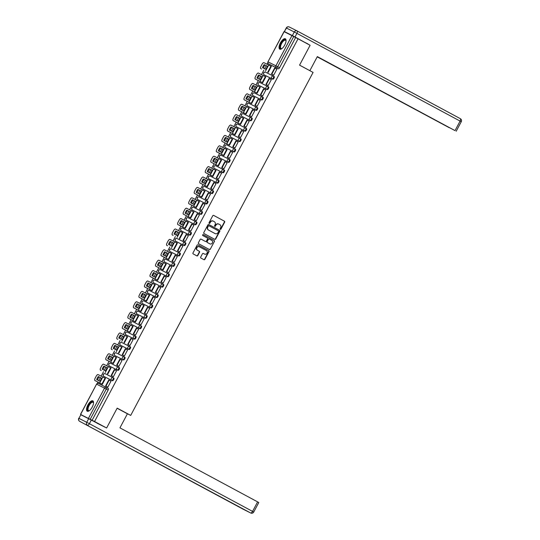 <?xml version="1.0" encoding="UTF-8"?>
<svg xmlns="http://www.w3.org/2000/svg" width="540" height="540" viewBox="0 0 540 540"><rect width="100%" height="100%" fill="white"/><g stroke="black" fill="none" stroke-linecap="round" stroke-linejoin="round"><path stroke-width="0.81" d="M220.306 229.345A0.52 0.472 116.7 0 0 220.968 229.109L224.66 222.156A0.743 0.675 116.7 0 0 224.411 221.184L213.698 215.419A0.743 0.675 116.7 0 0 212.753 215.757L209.054 222.71A0.52 0.472 116.7 0 0 209.243 223.398A0.52 0.472 116.7 0 0 209.891 223.155L210.371 222.257A2.369 2.16 116.7 0 1 213.388 221.184L214.279 221.663A2.369 2.16 116.7 0 1 215.075 224.782L214.596 225.686A0.52 0.472 116.7 0 0 215.426 226.132L215.906 225.234A2.369 2.16 116.7 0 1 218.923 224.161L219.821 224.64A2.369 2.16 116.7 0 1 220.61 227.759L220.131 228.663A0.52 0.472 116.7 0 0 220.306 229.345M220.192 229.25A0.52 0.472 116.7 0 0 220.691 228.967L224.384 222.014A0.743 0.675 116.7 0 0 224.134 221.042L213.604 215.379M209.115 223.297A0.52 0.472 116.7 0 0 209.615 223.013L210.371 222.257M214.65 226.274A0.52 0.472 116.7 0 0 215.15 225.99L215.906 225.234M284.708 45.07A5.886 2.41 -61.7 0 0 285.336 38.792A5.886 2.41 -61.7 0 0 280.395 42.896A5.886 2.41 -61.7 0 0 279.76 49.167A5.886 2.41 -61.7 0 0 284.708 45.07M92.198 407.12A5.886 2.41 -61.7 0 0 92.826 400.849A5.886 2.41 -61.7 0 0 87.885 404.953A5.886 2.41 -61.7 0 0 87.251 411.224A5.886 2.41 -61.7 0 0 92.198 407.12M200.684 257.094A0.743 0.675 116.7 0 0 200.934 258.066L203.945 259.686A0.743 0.675 116.7 0 0 204.883 259.349L208.987 251.633A0.743 0.675 116.7 0 0 208.744 250.655L198.025 244.897A0.743 0.675 116.7 0 0 197.08 245.228L192.976 252.95A0.743 0.675 116.7 0 0 193.226 253.922L196.857 255.879A0.743 0.675 116.7 0 0 197.802 255.542L199.557 252.241A0.743 0.675 116.7 0 0 199.307 251.262L197.505 250.297A1.985 1.809 116.7 0 1 199.328 246.773A1.985 1.809 116.7 0 1 199.368 246.794L206.422 250.587A1.985 1.809 116.7 0 1 204.599 254.111A1.985 1.809 116.7 0 1 204.566 254.09L203.384 253.456A0.743 0.675 116.7 0 0 202.446 253.793L200.684 257.094M298.046 38.792L310.115 45.279L299.558 65.144L313.085 72.414L130.707 415.409L117.18 408.132L106.623 427.997L94.554 421.511L298.046 38.792L293.719 36.551L277.668 66.744A1.512 0.621 118.3 0 1 276.406 67.797L268.582 63.862A1.512 0.621 118.3 0 1 268.576 63.855A1.512 0.621 118.3 0 1 268.569 63.848L270.459 64.868L268.576 63.855A1.512 1.377 116.7 0 1 268.076 61.877L275.9 65.812L291.951 35.62L293.719 36.551M214.758 239.335A0.743 0.675 116.7 0 0 215.703 239.004L219.807 231.282A0.743 0.675 116.7 0 0 219.557 230.31L208.845 224.546A0.743 0.675 116.7 0 0 207.9 224.883L203.796 232.605A0.743 0.675 116.7 0 0 204.046 233.577L214.758 239.335M214.4 241.454L210.296 249.176A0.743 0.675 116.7 0 1 209.365 249.521A0.743 0.675 116.7 0 0 209.365 249.521L198.632 243.749A0.743 0.675 116.7 0 1 198.389 242.777L200.144 239.47A0.743 0.675 116.7 0 1 201.089 239.139L205.429 241.475A0.743 0.675 116.7 0 0 206.375 241.137L207.542 238.95A0.743 0.675 116.7 0 0 207.293 237.971L202.77 235.541A0.52 0.472 116.7 0 1 203.243 234.623A0.52 0.472 116.7 0 0 203.243 234.623L214.15 240.482A0.743 0.675 116.7 0 1 214.4 241.454L210.296 249.176M85.388 417.056L80.764 414.484M267.793 62.735L267.01 64.213M266.24 65.664L264.62 68.708M263.844 70.166L261.482 74.608M260.712 76.059L259.092 79.103M258.316 80.561L255.953 85.003M255.184 86.461L253.564 89.505M252.788 90.956L250.425 95.405M249.656 96.856L248.036 99.9M247.259 101.358L244.897 105.8M244.121 107.258L242.507 110.302M241.731 111.753L239.369 116.201M238.592 117.653L236.979 120.697M236.203 122.155L233.84 126.596M233.064 128.048L231.451 131.099M230.675 132.55L228.312 136.991M227.536 138.449L225.916 141.494M225.146 142.945L222.784 147.393M222.007 148.844L220.388 151.889M219.618 153.347L217.256 157.788M216.479 159.246L214.859 162.29M214.09 163.742L211.727 168.19M210.951 169.641L209.331 172.685M208.562 174.143L206.199 178.585M205.423 180.043L203.803 183.087M203.033 184.538L200.671 188.98M199.894 190.438L198.275 193.482M197.505 194.933L195.143 199.382M194.366 200.833L192.746 203.877M191.977 205.335L189.614 209.776M188.838 211.235L187.218 214.279M186.449 215.73L184.079 220.178M183.31 221.63L181.69 224.674M180.92 226.132L178.551 230.573M177.782 232.031L176.162 235.076M175.385 236.527L173.023 240.975M172.253 242.426L170.633 245.471M169.857 246.929L167.494 251.37M166.725 252.821L165.105 255.866M164.329 257.324L161.966 261.765M161.197 263.223L159.577 266.267M158.8 267.719L156.438 272.167M155.669 273.618L154.049 276.662M153.272 278.12L150.91 282.562M150.14 284.02L148.52 287.064M147.744 288.515L145.382 292.964M144.612 294.415L142.992 297.459M142.216 298.917L139.853 303.359M139.084 304.81L137.464 307.861M136.688 309.312L134.325 313.754M133.549 315.212L131.936 318.256M131.159 319.707L128.797 324.155M128.02 325.607L126.407 328.651M125.631 330.109L123.269 334.55M122.492 336.008L120.879 339.053M120.103 340.504L117.74 344.952M116.964 346.403L115.344 349.448M114.575 350.906L112.212 355.347M111.436 356.798L109.816 359.849M109.046 361.3L106.684 365.742M105.908 367.2L104.288 370.244M103.518 371.695L101.156 376.144M100.379 377.595L98.759 380.639M97.99 382.097L97.241 383.501M94.554 421.511L80.73 414.551M106.623 427.997L96.903 423.104M295.603 37.557L279.545 67.757A1.512 0.621 118.3 0 1 278.282 68.809L270.459 64.868A1.512 0.621 -61.7 0 1 270.452 64.861M284.135 31.678L267.955 61.817L284.013 31.624L291.951 35.62M267.773 72.178L268.164 72.414L271.357 66.42L270.938 66.211L271.35 66.427M273.301 74.959L273.692 75.202L276.885 69.201L276.466 68.992L276.878 69.215M271.357 79.603L270.938 79.394L271.35 79.609L268.164 85.597L265.943 84.375L269.096 78.442L271.337 79.63M265.829 76.815L265.41 76.606L265.822 76.829L262.636 82.816L262.238 82.573M267.773 85.354L268.164 85.597M265.829 89.998L265.41 89.789L265.822 90.011L262.636 95.999L260.415 94.77L263.567 88.837L265.808 90.032M256.709 92.968L257.108 93.211L260.3 87.217L259.882 87.008L260.293 87.224M262.244 95.756L262.636 95.999M256.709 106.15L257.108 106.394L260.3 100.393L259.882 100.183L260.293 100.406M251.181 103.37L251.579 103.613L254.772 97.612L254.354 97.403L254.765 97.625M254.772 110.794L254.354 110.585L254.765 110.801L251.579 116.789L251.181 116.546M245.653 113.764L246.051 114.008L249.244 108.007L248.825 107.804L249.237 108.02M249.244 121.19L248.825 120.98L249.237 121.203L246.051 127.19L245.653 126.947M237.917 122.985L241.07 117.052L236.311 114.662A2.268 0.925 -61.7 0 0 234.421 116.242L233.395 118.179A2.268 0.925 -61.7 0 0 233.152 120.589L240.523 124.409L243.716 118.409L243.297 118.199M243.716 131.591L243.297 131.382L243.709 131.598L240.523 137.585L240.125 137.342M238.187 128.804L230.782 125.057A2.268 0.925 -61.7 0 0 228.893 126.644L227.867 128.574A2.268 0.925 -61.7 0 0 227.624 130.984A2.268 0.925 -61.7 0 0 227.63 130.99L234.995 134.804L238.187 128.804M238.181 141.986L237.769 141.777L238.181 142L234.995 147.987L234.596 147.744M232.652 139.205L232.241 138.996L232.652 139.212L229.466 145.199L222.892 141.811A2.268 0.925 118.3 0 1 222.885 141.811A2.268 0.925 118.3 0 1 222.872 141.804L229.466 145.199M232.652 152.381L232.241 152.172L232.652 152.395L229.466 158.382L229.068 158.139M227.124 149.6L226.712 149.391L227.124 149.614L223.938 155.601L223.519 155.392L223.952 155.567M223.54 168.534L223.938 168.784L227.124 162.783L226.712 162.574L227.117 162.79M221.596 159.995L221.184 159.793L221.596 160.009L218.41 165.996L218.012 165.753M218.012 178.936L218.41 179.179L221.596 173.178L221.184 172.969L221.589 173.191M216.068 170.397L215.656 170.188L216.061 170.411L212.882 176.398L206.307 173.003A2.268 0.925 118.3 0 1 206.294 173.003A2.268 0.925 118.3 0 1 206.287 172.996L205.511 172.577A2.268 0.925 -61.7 0 0 205.517 172.584L212.476 176.141L215.636 170.208L216.054 170.431M212.483 189.331L212.882 189.574L216.068 183.58L214.171 182.601L211.019 188.534L212.895 189.54L210.661 188.352L213.813 182.419L214.171 182.601M210.539 180.792L210.128 180.583L210.532 180.806L207.353 186.793L200.779 183.404A2.268 0.925 118.3 0 1 200.765 183.398A2.268 0.925 118.3 0 1 200.759 183.391M206.955 199.732L207.353 199.976L210.539 193.975L208.643 192.996L205.49 198.929L207.367 199.942L205.126 198.747L208.285 192.814L208.643 192.996M205.011 191.194L204.599 190.984L205.004 191.201L201.825 197.188L201.427 196.951M201.427 210.128L201.825 210.371L205.011 204.37L203.114 203.398L199.962 209.324L201.839 210.337M195.899 207.347L196.297 207.59L199.483 201.589L199.071 201.38L199.476 201.602M195.899 220.523L196.297 220.772L199.483 214.772L199.071 214.562L199.476 214.778M193.954 211.991L193.543 211.781L193.948 211.997L190.769 217.985L190.37 217.742M193.954 225.167L193.543 224.957L193.948 225.18L190.769 231.167L190.37 230.924M184.842 228.143L185.24 228.386L188.426 222.386L188.015 222.176L188.419 222.399M188.426 235.568L188.015 235.359L188.419 235.575L185.234 241.562L184.842 241.319M179.314 238.538L179.705 238.781L182.898 232.781L175.5 229.034A2.268 0.925 -61.7 0 0 173.61 230.621L172.577 232.551A2.268 0.925 -61.7 0 0 172.334 234.961A2.268 0.925 -61.7 0 0 172.348 234.968L173.131 235.393A2.268 0.925 118.3 0 1 173.124 235.386A2.268 0.925 118.3 0 1 173.117 235.386M182.898 245.963L182.486 245.754L182.891 245.977L179.705 251.964L179.314 251.721M173.785 248.94L174.177 249.176L177.37 243.182L169.972 239.436A2.268 0.925 -61.7 0 0 168.082 241.016L167.049 242.946A2.268 0.925 -61.7 0 0 166.806 245.363A2.268 0.925 -61.7 0 0 166.82 245.369L167.603 245.788A2.268 0.925 118.3 0 1 167.596 245.788A2.268 0.925 118.3 0 1 167.589 245.781M177.37 256.365L176.951 256.156L177.363 256.372L174.177 262.359L173.785 262.116M166.043 258.161L169.196 252.227L164.444 249.831A2.268 0.925 -61.7 0 0 162.547 251.417L161.521 253.348A2.268 0.925 -61.7 0 0 161.278 255.757L168.649 259.578L171.842 253.577L171.423 253.368M168.257 272.518L168.649 272.761L171.842 266.76L171.423 266.551L171.835 266.774M166.313 263.979L165.895 263.77L166.306 263.986L163.121 269.973L162.729 269.73M166.313 277.155L165.895 276.946L166.306 277.168L163.121 283.156L162.729 282.913M160.785 274.374L160.367 274.165L160.778 274.388L157.592 280.375L157.194 280.132L157.613 280.341M160.785 287.557L160.367 287.348L160.778 287.564L157.592 293.551L157.201 293.308M155.257 284.769L154.838 284.567L155.25 284.783L152.064 290.77L145.489 287.381A2.268 0.925 118.3 0 1 145.483 287.375A2.268 0.925 118.3 0 1 145.476 287.375M149.459 289.352L152.611 283.419L147.859 281.023A2.268 0.925 -61.7 0 0 145.962 282.609L144.936 284.54A2.268 0.925 -61.7 0 0 144.693 286.956L152.064 290.77M151.666 303.709L152.064 303.953L155.257 297.952L153.36 296.973L150.201 302.906L152.084 303.919L149.843 302.724L152.996 296.798L153.36 296.973M149.728 295.171L149.31 294.962L149.722 295.178L146.536 301.172L139.961 297.776A2.268 0.925 118.3 0 1 139.955 297.776A2.268 0.925 118.3 0 1 139.948 297.769L139.165 297.351A2.268 0.925 -61.7 0 0 139.172 297.358L146.138 300.908L149.29 294.982L149.708 295.204M146.138 314.105L146.536 314.348L149.728 308.353L147.825 307.375L144.673 313.308L146.556 314.314L144.315 313.126L147.467 307.193L147.825 307.375M138.402 310.149L141.554 304.216L136.802 301.82A2.268 0.925 -61.7 0 0 134.906 303.406L133.88 305.336A2.268 0.925 -61.7 0 0 133.637 307.746A2.268 0.925 -61.7 0 0 133.643 307.753L141.008 311.567L144.2 305.566L143.782 305.357L144.194 305.579M140.609 324.506L141.008 324.749L144.2 318.749L142.297 317.77L139.144 323.703L141.028 324.716M138.672 315.968L138.254 315.758L138.665 315.974L135.479 321.962L128.905 318.573A2.268 0.925 118.3 0 1 128.898 318.573A2.268 0.925 118.3 0 1 128.885 318.566L135.081 321.705L138.233 315.772L138.652 316.001M135.081 334.901L135.479 335.144L138.672 329.144L138.254 328.934L138.665 329.157M133.144 326.363L132.725 326.153L133.137 326.376L129.951 332.363L129.553 332.12M133.137 339.545L132.725 339.336L133.137 339.552L129.951 345.539L129.553 345.296M127.616 336.757L127.197 336.555L127.609 336.771L124.423 342.758L124.025 342.515M127.609 349.94L127.197 349.731L127.609 349.954L124.423 355.941L122.202 354.713L125.354 348.786L127.595 349.974M118.496 352.917L118.894 353.16L122.081 347.159L114.683 343.413A2.268 0.925 -61.7 0 0 112.793 344.993L111.767 346.93A2.268 0.925 -61.7 0 0 111.524 349.339A2.268 0.925 -61.7 0 0 111.53 349.346L112.32 349.765A2.268 0.925 118.3 0 1 112.313 349.765A2.268 0.925 118.3 0 1 112.3 349.758M124.025 355.698L124.423 355.941M122.081 360.342L121.669 360.133L122.081 360.349L118.894 366.336L116.674 365.114L119.826 359.181L122.067 360.376M112.968 363.312L113.366 363.555L116.552 357.554L116.141 357.345L116.552 357.568L116.141 357.345M118.496 366.093L118.894 366.336M116.552 370.737L116.141 370.528L116.546 370.751L113.366 376.738L112.968 376.495M107.44 373.714L107.838 373.95L111.024 367.956L110.612 367.747M107.44 386.89L107.838 387.133L111.024 381.132L110.612 380.93L111.017 381.146M101.912 384.109L102.31 384.352L105.496 378.351L105.084 378.142L105.489 378.365M112.428 380.74L111.76 380.383A1.512 1.377 -63.3 0 1 113.15 377.703A1.512 1.377 -63.3 0 1 113.177 377.717A1.512 0.621 118.3 0 1 113.184 377.723L113.846 378.074A1.512 0.621 -61.7 0 0 113.846 378.074A1.512 0.621 -61.7 0 1 113.683 379.694A1.512 0.621 -61.7 0 1 112.428 380.74L103.936 376.448A1.512 0.621 118.3 0 1 103.93 376.441L104.598 376.799A1.512 0.621 -61.7 0 0 104.598 376.799A1.512 0.621 -61.7 0 0 104.605 376.805M117.956 370.346L110.133 366.404A1.512 0.621 -61.7 0 0 110.126 366.404A1.512 0.621 -61.7 0 0 110.133 366.404L109.465 366.046A1.512 0.621 118.3 0 1 109.458 366.046A1.512 1.377 -63.3 0 1 108.959 364.061A1.512 1.377 116.7 0 1 110.855 363.366A1.512 1.512 0 0 0 108.837 364.014A1.512 1.512 0 0 0 109.458 366.046L117.288 369.988A1.512 1.377 -63.3 0 1 118.678 367.301A1.512 1.377 -63.3 0 1 118.706 367.322A1.512 0.621 118.3 0 1 118.712 367.322A1.512 0.621 118.3 0 1 118.544 368.935A1.512 0.621 118.3 0 1 117.288 369.988L117.956 370.346A1.512 0.621 -61.7 0 0 119.212 369.299A1.512 0.621 -61.7 0 0 119.381 367.679A1.512 0.621 -61.7 0 0 119.374 367.679L118.719 367.328M123.485 359.944L115.661 356.008A1.512 0.621 -61.7 0 0 115.655 356.002A1.512 0.621 -61.7 0 0 115.661 356.008L114.993 355.651A1.512 0.621 118.3 0 1 114.986 355.644A1.512 1.377 -63.3 0 1 114.487 353.666A1.512 1.377 116.7 0 1 116.383 352.971A1.512 1.512 0 0 0 114.365 353.619A1.512 1.512 0 0 0 114.986 355.644L122.816 359.586A1.512 1.377 -63.3 0 1 124.207 356.906A1.512 1.377 -63.3 0 1 124.234 356.92A1.512 0.621 118.3 0 1 124.241 356.927A1.512 0.621 118.3 0 1 124.072 358.54A1.512 0.621 118.3 0 1 122.816 359.586L123.485 359.944A1.512 0.621 -61.7 0 0 124.74 358.898A1.512 0.621 -61.7 0 0 124.909 357.284A1.512 0.621 -61.7 0 0 124.902 357.277L124.247 356.927A1.512 1.512 0 0 0 124.207 356.906L116.383 352.971A1.512 1.377 116.7 0 1 116.411 352.985L124.173 356.893M129.013 349.549L121.19 345.613A1.512 0.621 -61.7 0 0 121.19 345.613L120.521 345.249A1.512 0.621 118.3 0 1 120.514 345.249A1.512 1.377 -63.3 0 1 120.015 343.265A1.512 1.377 116.7 0 1 121.912 342.569A1.512 1.512 0 0 0 119.894 343.224A1.512 1.512 0 0 0 120.514 345.249L128.345 349.191A1.512 1.377 -63.3 0 1 129.735 346.511A1.512 1.377 -63.3 0 1 129.762 346.525A1.512 0.621 118.3 0 1 129.769 346.525A1.512 0.621 118.3 0 1 129.6 348.145A1.512 0.621 118.3 0 1 128.345 349.191L129.013 349.549A1.512 0.621 -61.7 0 0 130.268 348.502A1.512 0.621 -61.7 0 0 130.437 346.882A1.512 0.621 -61.7 0 0 130.43 346.882L129.775 346.531M134.541 339.154L126.05 334.854A1.512 0.621 118.3 0 1 126.043 334.854A1.512 1.377 -63.3 0 1 125.55 332.87A1.512 1.377 116.7 0 1 127.44 332.174A1.512 1.512 0 0 0 125.422 332.822A1.512 1.512 0 0 0 126.043 334.854L133.873 338.789A1.512 1.377 -63.3 0 1 135.263 336.11A1.512 1.377 -63.3 0 1 135.29 336.123A1.512 0.621 118.3 0 1 135.297 336.13A1.512 0.621 118.3 0 1 135.128 337.743A1.512 0.621 118.3 0 1 133.873 338.789L134.541 339.154A1.512 0.621 -61.7 0 0 135.797 338.101A1.512 0.621 -61.7 0 0 135.965 336.488A1.512 0.621 -61.7 0 0 135.958 336.488L135.304 336.13A1.512 1.512 0 0 0 135.263 336.11L127.44 332.174A1.512 1.377 116.7 0 1 127.467 332.188L135.23 336.096M140.069 328.752L139.401 328.394A1.512 1.377 -63.3 0 1 140.792 325.715A1.512 0.621 118.3 0 1 140.825 325.728L141.487 326.086A1.512 0.621 -61.7 0 0 141.487 326.086A1.512 0.621 -61.7 0 1 141.325 327.706A1.512 0.621 -61.7 0 1 140.069 328.752L132.246 324.817A1.512 0.621 -61.7 0 0 132.239 324.81A1.512 0.621 -61.7 0 0 132.246 324.817L131.578 324.459A1.512 0.621 118.3 0 1 131.571 324.452L132.239 324.81M146.36 315.34L147.015 315.691A1.512 0.621 -61.7 0 0 147.015 315.691A1.512 0.621 -61.7 0 1 146.853 317.311A1.512 0.621 -61.7 0 1 145.597 318.357L137.774 314.415A1.512 0.621 -61.7 0 0 137.768 314.415A1.512 0.621 -61.7 0 0 137.774 314.415L137.106 314.057A1.512 0.621 118.3 0 1 137.099 314.057A1.512 1.377 -63.3 0 1 136.607 312.073A1.512 1.377 116.7 0 1 138.497 311.378L146.286 315.299M151.126 307.955L143.303 304.02A1.512 0.621 -61.7 0 0 143.296 304.013A1.512 0.621 -61.7 0 0 143.303 304.02L142.634 303.662A1.512 0.621 118.3 0 1 142.634 303.656A1.512 1.377 -63.3 0 1 142.135 301.678A1.512 1.377 116.7 0 1 144.025 300.976A1.512 1.512 0 0 0 142.007 301.631A1.512 1.512 0 0 0 142.634 303.656L150.458 307.598A1.512 1.377 -63.3 0 1 151.875 304.931A1.512 0.621 118.3 0 1 151.882 304.938A1.512 0.621 118.3 0 1 151.72 306.551A1.512 0.621 118.3 0 1 150.458 307.598L151.126 307.955A1.512 0.621 -61.7 0 0 152.381 306.909A1.512 0.621 -61.7 0 0 152.55 305.296A1.512 0.621 -61.7 0 0 152.543 305.289L151.889 304.938A1.512 1.512 0 0 0 151.848 304.918L144.025 300.976A1.512 1.377 116.7 0 1 144.052 300.996L151.814 304.904M156.654 297.56L148.824 293.618A1.512 0.621 -61.7 0 0 148.831 293.618L148.163 293.26A1.512 1.377 -63.3 0 1 147.663 291.276A1.512 1.377 116.7 0 1 149.553 290.581A1.512 1.512 0 0 0 147.535 291.236A1.512 1.512 0 0 0 148.163 293.26L155.986 297.203A1.512 1.377 -63.3 0 1 157.376 294.516A1.512 1.377 -63.3 0 1 157.403 294.536A1.512 0.621 118.3 0 1 157.41 294.536A1.512 0.621 118.3 0 1 157.248 296.156A1.512 0.621 118.3 0 1 155.986 297.203L156.654 297.56A1.512 0.621 -61.7 0 0 157.916 296.514A1.512 0.621 -61.7 0 0 158.078 294.894A1.512 0.621 -61.7 0 0 158.072 294.894L157.417 294.543A1.512 1.512 0 0 0 157.376 294.516L149.553 290.581A1.512 1.377 116.7 0 1 149.58 290.594L157.343 294.503M162.182 287.159L153.697 282.865A1.512 0.621 118.3 0 1 153.691 282.859A1.512 1.377 -63.3 0 1 153.191 280.881A1.512 1.377 116.7 0 1 155.081 280.186A1.512 1.512 0 0 0 153.063 280.834A1.512 1.512 0 0 0 153.691 282.859L161.514 286.801A1.512 1.377 -63.3 0 1 162.931 284.135A1.512 0.621 118.3 0 1 162.938 284.141A1.512 0.621 118.3 0 1 162.776 285.755A1.512 0.621 118.3 0 1 161.514 286.801L162.182 287.159A1.512 0.621 -61.7 0 0 163.445 286.112A1.512 0.621 -61.7 0 0 163.607 284.499A1.512 0.621 -61.7 0 0 163.6 284.492L162.945 284.141A1.512 1.512 0 0 0 162.905 284.121L155.081 280.186A1.512 1.377 116.7 0 1 155.115 280.199L162.871 284.108M167.711 276.764L159.887 272.828A1.512 0.621 -61.7 0 0 159.887 272.822A1.512 0.621 -61.7 0 0 159.887 272.828L159.226 272.471A1.512 0.621 118.3 0 1 159.219 272.464A1.512 1.377 -63.3 0 1 158.72 270.479A1.512 1.377 116.7 0 1 160.609 269.784A1.512 1.512 0 0 0 158.591 270.439A1.512 1.512 0 0 0 159.219 272.464L167.042 276.406A1.512 1.377 -63.3 0 1 168.46 273.74A1.512 0.621 118.3 0 1 168.467 273.74A1.512 0.621 118.3 0 1 168.305 275.36A1.512 0.621 118.3 0 1 167.042 276.406L167.711 276.764A1.512 0.621 -61.7 0 0 168.973 275.717A1.512 0.621 -61.7 0 0 169.135 274.104A1.512 0.621 -61.7 0 0 169.128 274.097L168.473 273.746A1.512 1.512 0 0 0 168.433 273.726L160.609 269.784A1.512 1.377 116.7 0 1 160.643 269.804L168.406 273.706M174.001 263.344L174.656 263.702A1.512 0.621 -61.7 0 0 174.656 263.702A1.512 0.621 -61.7 0 1 174.501 265.316A1.512 0.621 -61.7 0 1 173.239 266.369L164.754 262.069A1.512 0.621 118.3 0 1 164.747 262.069L165.416 262.426A1.512 0.621 -61.7 0 1 165.409 262.42M178.767 255.967L170.282 251.674A1.512 0.621 118.3 0 1 170.275 251.667A1.512 1.377 -63.3 0 1 169.776 249.689A1.512 1.377 116.7 0 1 171.666 248.987A1.512 1.512 0 0 0 169.648 249.642A1.512 1.512 0 0 0 170.275 251.667L178.106 255.609A1.512 1.377 -63.3 0 1 179.489 252.929A1.512 1.377 -63.3 0 1 179.523 252.943A1.512 0.621 118.3 0 1 179.523 252.95A1.512 0.621 118.3 0 1 179.361 254.563A1.512 0.621 118.3 0 1 178.106 255.609L178.767 255.967A1.512 0.621 -61.7 0 0 180.029 254.921A1.512 0.621 -61.7 0 0 180.191 253.307A1.512 0.621 -61.7 0 0 180.185 253.3L179.53 252.95A1.512 1.512 0 0 0 179.489 252.929L171.666 248.987A1.512 1.377 116.7 0 1 171.7 249.007L179.462 252.916M184.295 245.572L176.479 241.63A1.512 0.621 -61.7 0 0 176.472 241.63A1.512 0.621 -61.7 0 0 176.479 241.63L175.81 241.272A1.512 0.621 118.3 0 1 175.804 241.272A1.512 1.377 -63.3 0 1 175.304 239.288A1.512 1.377 116.7 0 1 177.194 238.592A1.512 1.512 0 0 0 175.176 239.247A1.512 1.512 0 0 0 175.804 241.272L183.634 245.214A1.512 1.377 -63.3 0 1 185.018 242.528A1.512 1.377 -63.3 0 1 185.051 242.548L185.051 242.548A1.512 0.621 118.3 0 1 184.889 244.168A1.512 0.621 118.3 0 1 183.634 245.214L184.295 245.572A1.512 0.621 -61.7 0 0 185.558 244.526A1.512 0.621 -61.7 0 0 185.72 242.906A1.512 0.621 -61.7 0 0 185.713 242.906L185.058 242.554A1.512 1.512 0 0 0 185.018 242.528L177.194 238.592A1.512 1.377 116.7 0 1 177.228 238.606L184.991 242.514M189.824 235.17L182.007 231.235A1.512 0.621 -61.7 0 0 182.007 231.235L181.339 230.877A1.512 0.621 118.3 0 1 181.332 230.87A1.512 1.377 -63.3 0 1 180.833 228.893A1.512 1.377 116.7 0 1 182.722 228.197A1.512 1.512 0 0 0 180.704 228.845A1.512 1.512 0 0 0 181.332 230.87L189.162 234.812A1.512 1.377 -63.3 0 1 190.546 232.132A1.512 1.377 -63.3 0 1 190.579 232.146A1.512 0.621 118.3 0 1 190.586 232.153A1.512 0.621 118.3 0 1 190.418 233.766A1.512 0.621 118.3 0 1 189.162 234.812L189.824 235.17A1.512 0.621 -61.7 0 0 191.086 234.124A1.512 0.621 -61.7 0 0 191.248 232.511A1.512 0.621 -61.7 0 0 191.241 232.504L190.586 232.153A1.512 1.512 0 0 0 190.546 232.132L182.722 228.197A1.512 1.377 116.7 0 1 182.756 228.211L190.519 232.119M195.359 224.775L186.867 220.475A1.512 0.621 118.3 0 1 186.86 220.475A1.512 1.377 -63.3 0 1 186.361 218.491A1.512 1.377 116.7 0 1 188.251 217.796A1.512 1.512 0 0 0 186.232 218.45A1.512 1.512 0 0 0 186.86 220.475L194.69 224.417A1.512 1.377 -63.3 0 1 196.074 221.738A1.512 1.377 -63.3 0 1 196.108 221.751A1.512 0.621 118.3 0 1 196.115 221.751A1.512 0.621 118.3 0 1 195.946 223.371A1.512 0.621 118.3 0 1 194.69 224.417L195.359 224.775A1.512 0.621 -61.7 0 0 196.614 223.729A1.512 0.621 -61.7 0 0 196.776 222.109L196.115 221.758M200.887 214.38L200.219 214.016A1.512 1.377 -63.3 0 1 201.602 211.336A1.512 1.377 -63.3 0 1 201.636 211.349A1.512 0.621 118.3 0 1 201.643 211.356L202.304 211.714A1.512 0.621 -61.7 0 1 202.142 213.327A1.512 0.621 -61.7 0 1 200.887 214.38L193.064 210.438A1.512 0.621 -61.7 0 0 193.057 210.438A1.512 0.621 -61.7 0 0 193.064 210.438L192.395 210.08A1.512 0.621 118.3 0 1 192.388 210.08L193.057 210.438M207.178 200.961L207.833 201.312A1.512 0.621 -61.7 0 0 207.833 201.312A1.512 0.621 -61.7 0 1 207.671 202.932A1.512 0.621 -61.7 0 1 206.415 203.978L198.592 200.043A1.512 0.621 -61.7 0 0 198.585 200.036A1.512 0.621 -61.7 0 0 198.592 200.043L197.924 199.685A1.512 0.621 118.3 0 1 197.917 199.679L198.585 200.036M211.943 193.583L204.12 189.641A1.512 0.621 -61.7 0 0 204.113 189.641A1.512 0.621 -61.7 0 0 204.12 189.641L203.452 189.284A1.512 0.621 118.3 0 1 203.445 189.284A1.512 1.377 -63.3 0 1 202.946 187.299A1.512 1.377 116.7 0 1 204.842 186.604A1.512 1.512 0 0 0 202.824 187.252A1.512 1.512 0 0 0 203.445 189.284L211.275 193.226A1.512 1.377 -63.3 0 1 212.659 190.539A1.512 1.377 -63.3 0 1 212.693 190.559A1.512 0.621 118.3 0 1 212.699 190.559A1.512 0.621 118.3 0 1 212.531 192.173A1.512 0.621 118.3 0 1 211.275 193.226L211.943 193.583A1.512 0.621 -61.7 0 0 213.199 192.537A1.512 0.621 -61.7 0 0 213.368 190.917A1.512 0.621 -61.7 0 0 213.361 190.917L212.706 190.566A1.512 1.512 0 0 0 212.659 190.539L204.842 186.604A1.512 1.377 116.7 0 1 204.869 186.617L212.632 190.525M217.472 183.181L209.648 179.246A1.512 0.621 -61.7 0 0 209.648 179.246L208.98 178.888A1.512 0.621 118.3 0 1 208.973 178.882A1.512 1.377 -63.3 0 1 208.474 176.904A1.512 1.377 116.7 0 1 210.371 176.209A1.512 1.512 0 0 0 208.352 176.857A1.512 1.512 0 0 0 208.973 178.882L216.803 182.824A1.512 1.377 -63.3 0 1 218.187 180.144A1.512 1.377 -63.3 0 1 218.221 180.157A1.512 0.621 118.3 0 1 218.228 180.164A1.512 0.621 118.3 0 1 218.059 181.778A1.512 0.621 118.3 0 1 216.803 182.824L217.472 183.181A1.512 0.621 -61.7 0 0 218.727 182.135A1.512 0.621 -61.7 0 0 218.896 180.522A1.512 0.621 -61.7 0 0 218.889 180.515L218.234 180.164A1.512 1.512 0 0 0 218.187 180.144L210.371 176.209A1.512 1.377 116.7 0 1 210.398 176.222L218.16 180.131M223 172.787L214.508 168.487A1.512 0.621 118.3 0 1 214.501 168.487A1.512 1.377 -63.3 0 1 214.002 166.502A1.512 1.377 116.7 0 1 215.899 165.807A1.512 1.512 0 0 0 213.881 166.462A1.512 1.512 0 0 0 214.501 168.487L222.332 172.429A1.512 1.377 -63.3 0 1 223.722 169.749A1.512 1.377 -63.3 0 1 223.749 169.763A1.512 0.621 118.3 0 1 223.756 169.763A1.512 0.621 118.3 0 1 223.587 171.383A1.512 0.621 118.3 0 1 222.332 172.429L223 172.787A1.512 0.621 -61.7 0 0 224.255 171.74A1.512 0.621 -61.7 0 0 224.424 170.12A1.512 0.621 -61.7 0 0 224.417 170.12L223.763 169.769A1.512 1.512 0 0 0 223.722 169.749L215.899 165.807A1.512 1.377 116.7 0 1 215.926 165.821L223.688 169.729M228.528 162.392L227.86 162.027A1.512 1.377 -63.3 0 1 229.25 159.347A1.512 1.377 -63.3 0 1 229.277 159.361A1.512 0.621 118.3 0 1 229.284 159.368L229.946 159.725A1.512 0.621 -61.7 0 0 229.946 159.725A1.512 0.621 -61.7 0 1 229.784 161.339A1.512 0.621 -61.7 0 1 228.528 162.392L220.705 158.45A1.512 0.621 -61.7 0 0 220.698 158.45A1.512 0.621 -61.7 0 0 220.705 158.45L220.037 158.092A1.512 0.621 118.3 0 1 220.03 158.092L220.698 158.45M234.819 148.972L235.474 149.323A1.512 0.621 -61.7 0 1 235.481 149.33A1.512 0.621 -61.7 0 1 235.312 150.944A1.512 0.621 -61.7 0 1 234.056 151.99L226.233 148.055A1.512 0.621 -61.7 0 0 226.226 148.048A1.512 0.621 -61.7 0 0 226.233 148.055L225.565 147.697A1.512 0.621 118.3 0 1 225.558 147.69A1.512 1.377 -63.3 0 1 225.059 145.706A1.512 1.377 116.7 0 1 226.955 145.01L234.745 148.939M239.585 141.595L231.761 137.653A1.512 0.621 -61.7 0 0 231.761 137.653L231.093 137.295A1.512 0.621 118.3 0 1 231.086 137.295A1.512 1.377 -63.3 0 1 230.594 135.311A1.512 1.377 116.7 0 1 232.484 134.615A1.512 1.512 0 0 0 230.465 135.263A1.512 1.512 0 0 0 231.086 137.295L238.916 141.237A1.512 1.377 -63.3 0 1 240.307 138.55A1.512 1.377 -63.3 0 1 240.334 138.571A1.512 0.621 118.3 0 1 240.341 138.571A1.512 0.621 118.3 0 1 240.172 140.184A1.512 0.621 118.3 0 1 238.916 141.237L239.585 141.595A1.512 0.621 -61.7 0 0 240.84 140.549A1.512 0.621 -61.7 0 0 241.009 138.929A1.512 0.621 -61.7 0 0 241.002 138.929L240.347 138.578A1.512 1.512 0 0 0 240.307 138.55L232.484 134.615A1.512 1.377 116.7 0 1 232.511 134.629L240.273 138.537M245.113 131.193L236.621 126.9A1.512 0.621 118.3 0 1 236.615 126.893A1.512 1.377 -63.3 0 1 236.122 124.916A1.512 1.377 116.7 0 1 238.012 124.214A1.512 1.512 0 0 0 235.994 124.868A1.512 1.512 0 0 0 236.615 126.893L244.445 130.835A1.512 1.377 -63.3 0 1 245.835 128.156A1.512 1.377 -63.3 0 1 245.862 128.169A1.512 0.621 118.3 0 1 245.869 128.176A1.512 0.621 118.3 0 1 245.7 129.789A1.512 0.621 118.3 0 1 244.445 130.835L245.113 131.193A1.512 0.621 -61.7 0 0 246.368 130.147A1.512 0.621 -61.7 0 0 246.537 128.534A1.512 0.621 -61.7 0 0 246.53 128.527L245.876 128.176A1.512 1.512 0 0 0 245.835 128.156L238.012 124.214A1.512 1.377 116.7 0 1 238.039 124.234L245.801 128.142M250.641 120.798L242.15 116.498A1.512 0.621 118.3 0 1 242.143 116.498A1.512 1.377 -63.3 0 1 241.65 114.514A1.512 1.377 116.7 0 1 243.54 113.819A1.512 1.512 0 0 0 241.522 114.473A1.512 1.512 0 0 0 242.143 116.498L249.973 120.44A1.512 1.377 -63.3 0 1 251.363 117.754A1.512 1.377 -63.3 0 1 251.39 117.774A1.512 0.621 118.3 0 1 251.397 117.774A1.512 0.621 118.3 0 1 251.235 119.394A1.512 0.621 118.3 0 1 249.973 120.44L250.641 120.798A1.512 0.621 -61.7 0 0 251.897 119.752A1.512 0.621 -61.7 0 0 252.065 118.132A1.512 0.621 -61.7 0 0 252.059 118.132L251.404 117.781A1.512 1.512 0 0 0 251.363 117.754L243.54 113.819A1.512 1.377 116.7 0 1 243.567 113.832L251.329 117.74M256.169 110.396L255.501 110.039A1.512 1.377 -63.3 0 1 256.892 107.359A1.512 0.621 118.3 0 1 256.925 107.379L257.587 107.737A1.512 0.621 -61.7 0 0 257.587 107.737A1.512 0.621 -61.7 0 1 257.425 109.35A1.512 0.621 -61.7 0 1 256.169 110.396L248.346 106.461A1.512 0.621 -61.7 0 0 248.339 106.461A1.512 0.621 -61.7 0 0 248.346 106.461L247.678 106.103A1.512 0.621 118.3 0 1 247.671 106.097L248.339 106.461M261.697 100.001L253.868 96.059A1.512 0.621 -61.7 0 0 253.874 96.066L253.206 95.708A1.512 0.621 118.3 0 1 253.206 95.702A1.512 1.377 -63.3 0 1 252.707 93.717A1.512 1.377 116.7 0 1 254.597 93.022A1.512 1.512 0 0 0 252.578 93.677A1.512 1.512 0 0 0 253.206 95.702L261.029 99.644A1.512 1.377 -63.3 0 1 262.447 96.977A1.512 0.621 118.3 0 1 262.454 96.977A1.512 0.621 118.3 0 1 262.291 98.597A1.512 0.621 118.3 0 1 261.029 99.644L261.697 100.001A1.512 0.621 -61.7 0 0 262.953 98.955A1.512 0.621 -61.7 0 0 263.122 97.342A1.512 0.621 -61.7 0 0 263.115 97.335L262.46 96.984M267.226 89.606L259.403 85.664A1.512 0.621 -61.7 0 0 259.396 85.664A1.512 0.621 -61.7 0 0 259.403 85.664L258.734 85.306A1.512 1.377 -63.3 0 1 258.235 83.322A1.512 1.377 116.7 0 1 260.125 82.627A1.512 1.512 0 0 0 258.107 83.275A1.512 1.512 0 0 0 258.734 85.306L266.558 89.249A1.512 1.377 -63.3 0 1 267.948 86.562A1.512 1.377 -63.3 0 1 267.975 86.582A1.512 0.621 118.3 0 1 267.982 86.582A1.512 0.621 118.3 0 1 267.82 88.196A1.512 0.621 118.3 0 1 266.558 89.249L267.226 89.606A1.512 0.621 -61.7 0 0 268.488 88.553A1.512 0.621 -61.7 0 0 268.65 86.94A1.512 0.621 -61.7 0 0 268.643 86.94L267.988 86.589M272.754 79.205L272.086 78.847A1.512 1.377 -63.3 0 1 273.503 76.181A1.512 0.621 118.3 0 1 273.51 76.187L274.172 76.538A1.512 0.621 -61.7 0 0 274.172 76.538A1.512 0.621 -61.7 0 1 274.016 78.158A1.512 0.621 -61.7 0 1 272.754 79.205L264.924 75.263A1.512 0.621 -61.7 0 0 264.931 75.269L264.269 74.912A1.512 0.621 118.3 0 1 264.263 74.905L264.924 75.263M130.707 415.409L126.022 413.046M105.084 378.142L105.482 378.385M257.121 93.191L249.737 89.397A2.268 0.925 -61.7 0 0 249.743 89.397A2.268 0.925 -61.7 0 1 249.98 86.981L251.006 85.05A2.268 0.925 -61.7 0 1 252.902 83.471L259.868 87.028M254.354 97.403L254.752 97.645M248.825 107.804L249.224 108.047M232.241 138.996L232.639 139.239M226.712 149.391L227.111 149.634M221.184 159.793L221.582 160.036M215.656 170.188L208.669 166.651A2.268 0.925 -61.7 0 0 206.779 168.23L205.754 170.168A2.268 0.925 -61.7 0 0 205.511 172.577M196.304 207.569L188.919 203.769A2.268 0.925 -61.7 0 0 188.933 203.776A2.268 0.925 -61.7 0 1 189.162 201.359L190.195 199.422A2.268 0.925 -61.7 0 1 192.085 197.843L199.058 201.407M188.015 222.176L188.406 222.419M165.895 263.77L166.293 264.013M160.367 274.165L160.765 274.408M154.838 284.567L155.237 284.81M141.554 304.216L144.18 305.6M121.176 345.607A1.512 0.621 -61.7 0 0 121.183 345.607L120.514 345.249M126.043 334.854L126.711 335.212A1.512 0.621 -61.7 0 0 126.711 335.212A1.512 0.621 -61.7 0 0 126.718 335.212M153.691 282.859L154.352 283.223A1.512 0.621 -61.7 0 0 154.352 283.223A1.512 0.621 -61.7 0 0 154.359 283.223M170.275 251.667L170.944 252.025A1.512 0.621 -61.7 0 0 170.944 252.025A1.512 0.621 -61.7 0 0 170.951 252.032M181.994 231.228A1.512 0.621 -61.7 0 0 182 231.235L181.332 230.87M186.86 220.475L187.529 220.833A1.512 0.621 -61.7 0 0 187.529 220.833A1.512 0.621 -61.7 0 0 187.535 220.84M209.635 179.24A1.512 0.621 -61.7 0 0 209.642 179.24L208.973 178.882M214.501 168.487L215.17 168.845A1.512 0.621 -61.7 0 0 215.17 168.845A1.512 0.621 -61.7 0 0 215.177 168.851M231.748 137.646A1.512 0.621 -61.7 0 0 231.755 137.653L231.086 137.295M242.143 116.498L242.811 116.856A1.512 0.621 -61.7 0 0 242.811 116.856A1.512 0.621 -61.7 0 0 242.818 116.856M92.104 420.275L108.162 390.083A1.512 0.621 -61.7 0 0 108.324 388.476A1.512 0.621 -61.7 0 0 108.317 388.476L106.448 387.47M218.828 224.114L218.646 224.026A2.369 2.16 116.7 0 0 215.629 225.092M213.293 221.137L213.111 221.049A2.369 2.16 116.7 0 0 210.094 222.116M214.576 239.24A0.743 0.675 116.7 0 0 215.426 238.862L219.53 231.147A0.743 0.675 116.7 0 0 219.287 230.168L208.751 224.505M218.592 231.552A0.52 0.472 116.7 0 0 218.417 230.87L209.014 225.815A0.52 0.472 116.7 0 0 208.352 226.051L207.846 227.003A2.369 2.16 116.7 0 0 208.636 230.114L215.069 233.57A2.369 2.16 116.7 0 0 218.086 232.504L218.592 231.552M208.994 225.808L208.737 225.679A0.52 0.472 116.7 0 0 208.076 225.909L208.352 226.051M214.886 233.482A2.369 2.16 116.7 0 1 214.792 233.435L208.366 229.979A2.369 2.16 116.7 0 1 207.569 226.861L208.076 225.909M209.169 249.413A0.743 0.675 116.7 0 0 210.019 249.035M200.995 239.099L205.16 241.333A0.743 0.675 116.7 0 0 205.187 241.353M203.175 234.596L214.15 240.482M209.945 243.898A1.985 1.809 116.7 0 0 211.802 240.401L209.318 239.065A0.743 0.675 116.7 0 0 208.373 239.396L207.212 241.589A0.743 0.675 116.7 0 0 207.454 242.561L209.669 243.756A1.985 1.809 116.7 0 0 209.702 243.783A1.985 1.809 116.7 0 0 209.743 243.797M209.291 239.044L209.041 238.923A0.743 0.675 116.7 0 0 208.096 239.261L208.373 239.396M209.669 243.756L207.178 242.426A0.743 0.675 116.7 0 1 206.935 241.448L208.096 239.261M214.124 241.319A0.743 0.675 116.7 0 0 213.874 240.341M204.363 253.989A1.985 1.809 116.7 0 1 204.289 253.949L203.297 253.415M199.287 246.753L199.091 246.659A1.985 1.809 116.7 0 0 196.56 247.57A1.985 1.809 116.7 0 0 197.228 250.155L197.505 250.297M196.675 255.778A0.743 0.675 116.7 0 0 197.525 255.4L199.28 252.099A0.743 0.675 116.7 0 0 199.031 251.127L197.228 250.155M203.756 259.585A0.743 0.675 116.7 0 0 204.606 259.214L208.71 251.492A0.743 0.675 116.7 0 0 208.467 250.519L197.93 244.856M266.666 67.797A4.678 1.917 -61.7 0 0 267.354 66.197L264.148 64.584A4.678 1.917 118.3 0 0 262.514 67.648L265.727 69.269A4.678 1.917 -61.7 0 0 266.666 67.797M265.559 70.997L268.711 65.063L263.959 62.674A2.268 0.925 -61.7 0 0 262.062 64.253L261.036 66.184A2.268 0.925 -61.7 0 0 260.793 68.6L261.59 69.026A2.268 0.925 118.3 0 1 261.583 69.026A2.268 0.925 118.3 0 1 261.576 69.019M271.829 74.156L273.713 75.168L271.472 73.973L271.829 74.156L274.988 68.222L276.865 69.235M271.472 73.973L274.624 68.047L274.988 68.222M268.711 65.063L271.337 66.454M267.347 66.224L264.148 64.584M263.311 68.053A4.678 1.917 118.3 0 1 264.938 65.009M309.508 70.49L309.859 70.666L317.331 56.606L455.024 130.613L460.087 121.082L296.926 33.379L295.016 36.977L307.976 44.132M299.558 65.131L309.859 70.666M358.979 79.043L449.327 127.676M358.925 79.151L356.346 77.625M317.223 56.808L356.272 77.753M317.203 56.855L449.3 127.73M284.54 31.644L292.363 35.579L294.28 31.982L286.457 28.046L284.364 31.556L290.858 35.066M359.917 79.542L455.024 130.613M359.897 79.583L317.311 56.646M302.67 41.276L308.057 43.99M295.016 36.977L292.363 35.579M117.119 408.26L127.413 413.795L119.934 427.856L258.795 502.511L253.726 512.042L252.558 511.394L257.621 501.863M88.655 418.702L80.831 414.761L78.921 418.358L86.744 422.3L88.655 418.702L104.45 426.904M79.913 418.919L78.739 418.277A2.268 2.268 0 0 0 79.67 421.335A2.268 0.925 -61.7 0 0 79.677 421.342L250.661 512.98L79.677 421.342A2.268 2.066 116.7 0 1 78.921 418.358L80.831 414.761M281.88 48.62A5.096 2.086 118.3 0 1 281.704 48.695A5.096 2.086 118.3 0 1 280.645 48.742A5.096 2.086 118.3 0 1 281.171 43.301A5.096 2.086 118.3 0 1 285.424 39.744A5.096 2.086 118.3 0 1 286.018 40.675A5.096 2.086 118.3 0 1 286.045 40.864A4.718 1.931 -61.7 0 0 285.572 40.25A4.718 1.931 -61.7 0 0 285.552 40.237A4.718 1.931 -61.7 0 0 281.624 43.511A4.718 1.931 -61.7 0 0 281.104 48.559A4.718 1.931 -61.7 0 0 281.124 48.573A4.718 1.931 -61.7 0 0 281.894 48.607M285.613 39.008A5.852 2.396 -61.7 0 0 280.922 43.105A5.852 2.396 -61.7 0 0 280.091 49.275M93.535 402.941A4.718 1.931 -61.7 0 0 93.062 402.307A4.718 1.931 -61.7 0 0 89.114 405.567A4.718 1.931 -61.7 0 0 88.594 410.616A4.718 1.931 -61.7 0 0 88.614 410.63A4.718 1.931 -61.7 0 0 89.383 410.663A5.096 2.086 118.3 0 1 89.194 410.751A5.096 2.086 118.3 0 1 88.135 410.798A5.096 2.086 118.3 0 1 88.661 405.358A5.096 2.086 118.3 0 1 92.921 401.8A5.096 2.086 118.3 0 1 93.508 402.732A5.096 2.086 118.3 0 1 93.535 402.921M93.103 401.065A5.852 2.396 -61.7 0 0 88.412 405.162A5.852 2.396 -61.7 0 0 87.581 411.332M261.137 78.192A4.678 1.917 -61.7 0 0 261.826 76.599L258.62 74.979A4.678 1.917 118.3 0 0 256.986 78.05L260.199 79.663A4.678 1.917 -61.7 0 0 261.137 78.192M262.649 82.796L256.061 79.427A2.268 0.925 118.3 0 1 256.055 79.421A2.268 0.925 118.3 0 1 256.048 79.414L255.265 78.995A2.268 0.925 -61.7 0 0 255.272 79.002L262.656 82.782M265.943 84.375L266.301 84.557L269.46 78.624M266.301 84.557L268.184 85.563M255.265 78.995A2.268 0.925 -61.7 0 1 255.508 76.585L256.534 74.655A2.268 0.925 -61.7 0 1 258.431 73.069L265.808 76.849M261.819 76.619L258.62 74.979M257.783 78.449A4.678 1.917 118.3 0 1 259.409 75.404M255.609 88.594A4.678 1.917 -61.7 0 0 256.298 86.994L253.091 85.381A4.678 1.917 118.3 0 0 251.458 88.445L254.671 90.065A4.678 1.917 -61.7 0 0 255.609 88.594M260.415 94.77L260.773 94.952L263.932 89.019M260.773 94.952L262.656 95.965M250.526 89.816A2.268 0.925 118.3 0 1 250.519 89.816A2.268 0.925 118.3 0 1 250.526 89.816L256.709 92.954L259.862 87.021L260.28 87.251M256.709 92.954L257.128 93.184M256.291 87.021L253.091 85.381M252.254 88.844A4.678 1.917 118.3 0 1 253.881 85.806M250.081 98.989A4.678 1.917 -61.7 0 0 250.769 97.396L247.563 95.776A4.678 1.917 118.3 0 0 245.929 98.84L249.143 100.46A4.678 1.917 -61.7 0 0 250.081 98.989M251.593 103.586L245.005 100.224A2.268 0.925 118.3 0 1 244.998 100.217A2.268 0.925 118.3 0 1 244.985 100.211L251.6 103.579M257.121 106.373L254.887 105.172L255.245 105.347L258.397 99.421L260.28 100.427M255.245 105.347L257.128 106.36M254.887 105.172L258.039 99.239L258.397 99.421M245.005 100.224L244.215 99.799A2.268 0.925 -61.7 0 0 244.215 99.799A2.268 0.925 -61.7 0 1 244.451 97.382L245.477 95.445A2.268 0.925 -61.7 0 1 247.374 93.866L254.333 97.423L251.181 103.356M250.763 97.416L247.563 95.776M246.726 99.245A4.678 1.917 118.3 0 1 248.346 96.201M244.553 109.384A4.678 1.917 -61.7 0 0 245.241 107.791L242.035 106.178A4.678 1.917 118.3 0 0 240.401 109.242L243.614 110.855A4.678 1.917 -61.7 0 0 244.553 109.384M246.065 113.987L239.476 110.619A2.268 0.925 118.3 0 1 239.47 110.612A2.268 0.925 118.3 0 1 239.456 110.612L246.071 113.974M249.716 115.749L251.6 116.761L249.359 115.567L249.716 115.749L252.869 109.816L254.752 110.828M249.359 115.567L252.511 109.633L252.869 109.816M239.476 110.619L238.687 110.194A2.268 0.925 -61.7 0 0 238.687 110.194A2.268 0.925 -61.7 0 1 238.923 107.777L239.949 105.847A2.268 0.925 -61.7 0 1 241.846 104.261L248.805 107.818L245.653 113.751M245.234 107.818L242.035 106.178M241.198 109.64A4.678 1.917 118.3 0 1 242.818 106.596M239.024 119.786A4.678 1.917 -61.7 0 0 239.713 118.193L236.507 116.573A4.678 1.917 118.3 0 0 234.873 119.637L238.086 121.257A4.678 1.917 -61.7 0 0 239.024 119.786M241.07 117.052L243.277 118.219L240.125 124.153L240.543 124.376L233.948 121.014A2.268 0.925 118.3 0 1 233.941 121.014A2.268 0.925 118.3 0 1 233.928 121.007M244.188 126.144L246.071 127.157L243.83 125.962L244.188 126.144L247.34 120.211L249.224 121.223M243.83 125.962L246.982 120.035L247.34 120.211M239.706 118.213L236.507 116.573M235.669 120.042A4.678 1.917 118.3 0 1 237.29 116.998M233.496 130.181A4.678 1.917 -61.7 0 0 234.185 128.588L230.978 126.968A4.678 1.917 118.3 0 0 229.345 130.039L232.558 131.652A4.678 1.917 -61.7 0 0 233.496 130.181M235.008 134.784L228.42 131.416A2.268 0.925 118.3 0 1 228.413 131.409A2.268 0.925 118.3 0 1 228.4 131.402M238.66 136.546L240.543 137.552L238.302 136.364L238.66 136.546L241.812 130.613L243.695 131.625M238.302 136.364L241.454 130.43L241.812 130.613M237.749 128.614L234.596 134.548L235.015 134.77M234.178 128.608L230.978 126.968M230.141 130.437A4.678 1.917 118.3 0 1 231.761 127.393M227.961 140.582A4.678 1.917 -61.7 0 0 228.656 138.983L225.443 137.369A4.678 1.917 118.3 0 0 223.816 140.434L227.029 142.054A4.678 1.917 -61.7 0 0 227.961 140.582M233.132 146.941L235.015 147.953L232.774 146.758L233.132 146.941L236.284 141.008L238.167 142.02M232.774 146.758L235.926 140.825L236.284 141.008M222.892 141.811L222.102 141.386A2.268 0.925 -61.7 0 0 222.102 141.386A2.268 0.925 -61.7 0 1 222.338 138.969L223.364 137.039A2.268 0.925 -61.7 0 1 225.254 135.459L232.22 139.016L229.061 144.943L229.48 145.172M228.65 139.01L225.443 137.369M224.613 140.839A4.678 1.917 118.3 0 1 226.233 137.794M222.433 150.977A4.678 1.917 -61.7 0 0 223.128 149.384L219.915 147.764A4.678 1.917 118.3 0 0 218.288 150.836L221.501 152.449A4.678 1.917 -61.7 0 0 222.433 150.977M223.952 155.574L217.364 152.213A2.268 0.925 118.3 0 1 217.357 152.206A2.268 0.925 118.3 0 1 217.343 152.199L223.533 155.345L226.692 149.411L219.726 145.854A2.268 0.925 -61.7 0 0 217.836 147.434L216.81 149.371A2.268 0.925 -61.7 0 0 216.567 151.781A2.268 0.925 -61.7 0 0 216.574 151.787L217.364 152.213M229.48 158.362L227.246 157.16L227.603 157.336L230.756 151.409L232.639 152.415M227.603 157.336L229.487 158.348M227.246 157.16L230.398 151.227L230.756 151.409M223.121 149.405L219.915 147.764M219.085 151.234A4.678 1.917 118.3 0 1 220.705 148.19M216.904 161.372A4.678 1.917 -61.7 0 0 217.6 159.779L214.387 158.166A4.678 1.917 118.3 0 0 212.76 161.231L215.966 162.844A4.678 1.917 -61.7 0 0 216.904 161.372M218.423 165.976L211.835 162.608A2.268 0.925 118.3 0 1 211.822 162.601A2.268 0.925 118.3 0 1 211.815 162.601L218.423 165.962M222.075 167.738L223.952 168.75L221.717 167.555L222.075 167.738L225.227 161.804L227.111 162.817M221.717 167.555L224.87 161.622L225.227 161.804M211.835 162.608L211.046 162.182A2.268 0.925 -61.7 0 0 211.046 162.182A2.268 0.925 -61.7 0 1 211.282 159.766L212.308 157.835A2.268 0.925 -61.7 0 1 214.198 156.249L221.164 159.806L218.005 165.739M217.593 159.806L214.387 158.166M213.556 161.629A4.678 1.917 118.3 0 1 215.177 158.591M211.376 171.774A4.678 1.917 -61.7 0 0 212.072 170.181L208.859 168.561A4.678 1.917 118.3 0 0 207.232 171.626L210.438 173.246A4.678 1.917 -61.7 0 0 211.376 171.774M216.547 178.132L218.423 179.145L216.189 177.95L216.547 178.132L219.699 172.199L221.582 173.212M216.189 177.95L219.341 172.024L219.699 172.199M212.065 170.201L208.859 168.561M208.028 172.031A4.678 1.917 118.3 0 1 209.648 168.986M205.848 182.169A4.678 1.917 -61.7 0 0 206.543 180.576L203.33 178.963A4.678 1.917 118.3 0 0 201.704 182.027L204.91 183.641A4.678 1.917 -61.7 0 0 205.848 182.169M210.661 188.352L211.019 188.534M199.982 182.972A2.268 0.925 -61.7 0 0 199.989 182.979L199.982 182.972A2.268 0.925 -61.7 0 1 200.225 180.562L201.251 178.632A2.268 0.925 -61.7 0 1 203.141 177.046L210.526 180.826M199.989 182.979L206.948 186.536L210.107 180.603M206.537 180.596L203.33 178.963M202.5 182.425A4.678 1.917 118.3 0 1 204.12 179.381M200.32 192.571A4.678 1.917 -61.7 0 0 201.015 190.971L197.802 189.358A4.678 1.917 118.3 0 0 196.175 192.422L199.382 194.042A4.678 1.917 -61.7 0 0 200.32 192.571M201.832 197.168L195.251 193.799A2.268 0.925 118.3 0 1 195.237 193.799A2.268 0.925 118.3 0 1 195.23 193.793L201.839 197.161M205.126 198.747L205.49 198.929M195.251 193.799L194.461 193.381A2.268 0.925 -61.7 0 0 194.461 193.381A2.268 0.925 -61.7 0 1 194.697 190.958L195.723 189.027A2.268 0.925 -61.7 0 1 197.613 187.447L204.991 191.228M201.008 190.998L197.802 189.358M196.972 192.827A4.678 1.917 118.3 0 1 198.592 189.783M194.792 202.966A4.678 1.917 -61.7 0 0 195.487 201.373L192.274 199.753A4.678 1.917 118.3 0 0 190.647 202.824L193.853 204.437A4.678 1.917 -61.7 0 0 194.792 202.966M201.832 210.35L199.597 209.149L202.757 203.216L203.114 203.398M199.597 209.149L199.962 209.324M189.709 204.194A2.268 0.925 118.3 0 1 189.702 204.188A2.268 0.925 118.3 0 1 189.709 204.194L195.892 207.333L199.044 201.4L199.463 201.623M195.892 207.333L196.31 207.556M195.48 201.393L192.274 199.753M191.444 203.222A4.678 1.917 118.3 0 1 193.064 200.178M189.263 213.361A4.678 1.917 -61.7 0 0 189.959 211.768L186.746 210.154A4.678 1.917 118.3 0 0 185.119 213.219L188.325 214.832A4.678 1.917 -61.7 0 0 189.263 213.361M190.775 217.964L184.194 214.596A2.268 0.925 118.3 0 1 184.181 214.589A2.268 0.925 118.3 0 1 184.174 214.589L190.782 217.958M196.304 220.745L194.069 219.544L194.434 219.726L197.586 213.793L199.463 214.805M194.434 219.726L196.31 220.739M194.069 219.544L197.228 213.611L197.586 213.793M184.194 214.596L183.404 214.171A2.268 0.925 -61.7 0 0 183.404 214.171A2.268 0.925 -61.7 0 1 183.634 211.754L184.667 209.824A2.268 0.925 -61.7 0 1 186.556 208.244L193.934 212.024M189.952 211.795L186.746 210.154M185.915 213.617A4.678 1.917 118.3 0 1 187.535 210.58M183.735 223.763A4.678 1.917 -61.7 0 0 184.43 222.169L181.217 220.55A4.678 1.917 118.3 0 0 179.591 223.614L182.797 225.234A4.678 1.917 -61.7 0 0 183.735 223.763M185.247 228.359L178.666 224.998A2.268 0.925 118.3 0 1 178.652 224.991A2.268 0.925 118.3 0 1 178.646 224.984L185.254 228.353M190.775 231.14L188.541 229.946L188.906 230.121L192.058 224.188L193.934 225.2M188.906 230.121L190.782 231.134M188.541 229.946L191.7 224.012L192.058 224.188M178.666 224.998L177.876 224.573A2.268 0.925 -61.7 0 0 177.876 224.573A2.268 0.925 -61.7 0 1 178.106 222.156L179.138 220.219A2.268 0.925 -61.7 0 1 181.028 218.639L187.988 222.197L184.835 228.13M184.424 222.19L181.217 220.55M180.387 224.019A4.678 1.917 118.3 0 1 182.007 220.975M178.207 234.157A4.678 1.917 -61.7 0 0 178.902 232.565L175.689 230.951A4.678 1.917 118.3 0 0 174.062 234.016L177.269 235.629A4.678 1.917 -61.7 0 0 178.207 234.157M185.247 241.542L183.013 240.341L183.377 240.523L186.529 234.59L188.406 235.602M183.377 240.523L185.254 241.529M183.013 240.341L186.172 234.407L186.529 234.59M178.888 232.585L175.689 230.951M174.852 234.414A4.678 1.917 118.3 0 1 176.479 231.37M172.679 244.559A4.678 1.917 -61.7 0 0 173.374 242.96L170.161 241.346A4.678 1.917 118.3 0 0 168.527 244.411L171.74 246.031A4.678 1.917 -61.7 0 0 172.679 244.559M177.842 250.918L179.726 251.93L177.484 250.736L177.842 250.918L181.001 244.985L182.878 245.997M177.484 250.736L180.644 244.809L181.001 244.985M173.36 242.987L170.161 241.346M169.324 244.816A4.678 1.917 118.3 0 1 170.951 241.772M167.15 254.954A4.678 1.917 -61.7 0 0 167.846 253.361L164.633 251.741A4.678 1.917 118.3 0 0 162.999 254.813L166.212 256.426A4.678 1.917 -61.7 0 0 167.15 254.954M168.662 259.558L162.074 256.19A2.268 0.925 118.3 0 1 162.067 256.183A2.268 0.925 118.3 0 1 162.061 256.176M172.314 261.32L174.197 262.325L171.956 261.137L172.314 261.32L175.473 255.386L177.35 256.392M171.956 261.137L175.109 255.204L175.473 255.386M169.196 252.227L171.403 253.388L168.251 259.322L168.669 259.544M167.832 253.382L164.633 251.741M163.796 255.211A4.678 1.917 118.3 0 1 165.422 252.167M161.622 265.356A4.678 1.917 -61.7 0 0 162.311 263.756L159.104 262.143A4.678 1.917 118.3 0 0 157.471 265.207L160.684 266.828A4.678 1.917 -61.7 0 0 161.622 265.356M163.134 269.953L156.546 266.584A2.268 0.925 118.3 0 1 156.539 266.578A2.268 0.925 118.3 0 1 156.533 266.578L163.141 269.946M168.662 272.734L166.428 271.532L166.786 271.715L169.945 265.781L171.821 266.794M166.786 271.715L168.669 272.727M166.428 271.532L169.58 265.599L169.945 265.781M156.546 266.584L155.763 266.159A2.268 0.925 -61.7 0 0 155.763 266.159A2.268 0.925 -61.7 0 1 155.993 263.743L157.019 261.812A2.268 0.925 -61.7 0 1 158.915 260.233L165.875 263.783L162.722 269.716M162.304 263.783L159.104 262.143M158.267 265.606A4.678 1.917 118.3 0 1 159.894 262.568M156.094 275.751A4.678 1.917 -61.7 0 0 156.782 274.158L153.576 272.538A4.678 1.917 118.3 0 0 151.942 275.603L155.156 277.223A4.678 1.917 -61.7 0 0 156.094 275.751M157.606 280.348L151.018 276.986A2.268 0.925 118.3 0 1 151.011 276.979A2.268 0.925 118.3 0 1 151.004 276.973L157.194 280.118L160.346 274.185L153.387 270.628A2.268 0.925 -61.7 0 0 151.49 272.207L150.464 274.144A2.268 0.925 -61.7 0 0 150.221 276.554A2.268 0.925 -61.7 0 0 150.228 276.561L151.018 276.986M161.258 282.11L163.141 283.122L160.9 281.934L161.258 282.11L164.417 276.183L166.293 277.189M160.9 281.934L164.052 276.001L164.417 276.183M156.775 274.178L153.576 272.538M152.739 276.007A4.678 1.917 118.3 0 1 154.366 272.963M150.566 286.146A4.678 1.917 -61.7 0 0 151.254 284.553L148.048 282.94A4.678 1.917 118.3 0 0 146.414 286.004L149.627 287.618A4.678 1.917 -61.7 0 0 150.566 286.146M155.729 292.511L157.613 293.524L155.372 292.329L155.729 292.511L158.888 286.578L160.765 287.591M155.372 292.329L158.524 286.396L158.888 286.578M152.611 283.419L154.818 284.58L151.666 290.513L152.084 290.736M144.693 286.956A2.268 0.925 -61.7 0 0 144.7 286.956L145.489 287.381L144.693 286.956M151.247 284.58L148.048 282.94M147.211 286.403A4.678 1.917 118.3 0 1 148.838 283.358M145.037 296.548A4.678 1.917 -61.7 0 0 145.726 294.955L142.519 293.335A4.678 1.917 118.3 0 0 140.886 296.399L144.099 298.019A4.678 1.917 -61.7 0 0 145.037 296.548M149.843 302.724L150.201 302.906M139.165 297.351A2.268 0.925 -61.7 0 1 139.408 294.941L140.434 293.004A2.268 0.925 -61.7 0 1 142.331 291.425L149.29 294.982M145.719 294.975L142.519 293.335M141.683 296.804A4.678 1.917 118.3 0 1 143.309 293.76M139.509 306.943A4.678 1.917 -61.7 0 0 140.197 305.35L136.991 303.73A4.678 1.917 118.3 0 0 135.358 306.801L138.571 308.414A4.678 1.917 -61.7 0 0 139.509 306.943M141.021 311.546L134.433 308.178A2.268 0.925 118.3 0 1 134.426 308.171A2.268 0.925 118.3 0 1 134.413 308.165L133.637 307.746M144.315 313.126L144.673 313.308M143.762 305.377L140.609 311.31L141.028 311.533M140.191 305.37L136.991 303.73M136.154 307.199A4.678 1.917 118.3 0 1 137.774 304.155M133.981 317.345A4.678 1.917 -61.7 0 0 134.669 315.745L131.463 314.132A4.678 1.917 118.3 0 0 129.83 317.196L133.043 318.816A4.678 1.917 -61.7 0 0 133.981 317.345M141.021 324.722L138.787 323.521L141.939 317.588L142.297 317.77M138.787 323.521L139.144 323.703M128.905 318.573L128.115 318.148A2.268 0.925 -61.7 0 0 128.115 318.148A2.268 0.925 -61.7 0 1 128.351 315.731L129.377 313.801A2.268 0.925 -61.7 0 1 131.274 312.221L138.233 315.772M134.663 315.772L131.463 314.132M130.626 317.594A4.678 1.917 118.3 0 1 132.246 314.557M128.453 327.74A4.678 1.917 -61.7 0 0 129.141 326.147L125.935 324.526A4.678 1.917 118.3 0 0 124.301 327.598L127.514 329.211A4.678 1.917 -61.7 0 0 128.453 327.74M129.965 332.336L123.377 328.975A2.268 0.925 118.3 0 1 123.37 328.968A2.268 0.925 118.3 0 1 123.356 328.961L129.971 332.329M135.493 335.124L133.258 333.923L133.616 334.098L136.769 328.172L138.652 329.177M133.616 334.098L135.5 335.111M133.258 333.923L136.411 327.989L136.769 328.172M123.377 328.975L122.587 328.55A2.268 0.925 -61.7 0 0 122.587 328.55A2.268 0.925 -61.7 0 1 122.823 326.133L123.849 324.196A2.268 0.925 -61.7 0 1 125.739 322.616L133.124 326.396M129.134 326.167L125.935 324.526M125.098 327.996A4.678 1.917 118.3 0 1 126.718 324.952M122.918 338.135A4.678 1.917 -61.7 0 0 123.613 336.541L120.407 334.928A4.678 1.917 118.3 0 0 118.773 337.993L121.986 339.606A4.678 1.917 -61.7 0 0 122.918 338.135M121.811 341.341L124.969 335.408L120.211 333.011A2.268 0.925 -61.7 0 0 118.321 334.598L117.295 336.528A2.268 0.925 -61.7 0 0 117.052 338.945L117.848 339.37A2.268 0.925 118.3 0 1 117.842 339.363A2.268 0.925 118.3 0 1 117.828 339.363M129.965 345.519L127.73 344.318L128.088 344.5L131.24 338.567L133.124 339.579M128.088 344.5L129.971 345.512M127.73 344.318L130.883 338.384L131.24 338.567M124.969 335.408L127.595 336.798M117.052 338.945A2.268 0.925 -61.7 0 0 117.058 338.945L117.848 339.37L117.052 338.945M123.606 336.569L120.407 334.928M119.57 338.391A4.678 1.917 118.3 0 1 121.19 335.347M117.389 348.536A4.678 1.917 -61.7 0 0 118.085 346.943L114.872 345.323A4.678 1.917 118.3 0 0 113.245 348.388L116.458 350.008A4.678 1.917 -61.7 0 0 117.389 348.536M122.202 354.713L122.56 354.895L125.712 348.962M122.56 354.895L124.443 355.907M118.078 346.964L114.872 345.323M114.041 348.793A4.678 1.917 118.3 0 1 115.661 345.749M111.861 358.931A4.678 1.917 -61.7 0 0 112.556 357.338L109.343 355.725A4.678 1.917 118.3 0 0 107.717 358.789L110.93 360.403A4.678 1.917 -61.7 0 0 111.861 358.931M113.38 363.535L106.792 360.167A2.268 0.925 118.3 0 1 106.785 360.16A2.268 0.925 118.3 0 1 106.772 360.153L113.38 363.521M116.674 365.114L117.032 365.296L120.184 359.363M117.032 365.296L118.908 366.302M106.792 360.167L106.002 359.741A2.268 0.925 -61.7 0 0 106.002 359.741A2.268 0.925 -61.7 0 1 106.238 357.325L107.264 355.394A2.268 0.925 -61.7 0 1 109.154 353.808L116.12 357.365L112.961 363.299M112.55 357.358L109.343 355.725M108.513 359.188A4.678 1.917 118.3 0 1 110.133 356.144M106.333 369.333A4.678 1.917 -61.7 0 0 107.028 367.733L103.815 366.12A4.678 1.917 118.3 0 0 102.188 369.185L105.394 370.805A4.678 1.917 -61.7 0 0 106.333 369.333M105.226 372.533L108.385 366.599L103.626 364.21A2.268 0.925 -61.7 0 0 101.736 365.789L100.71 367.72A2.268 0.925 -61.7 0 0 100.467 370.136L101.264 370.562A2.268 0.925 118.3 0 1 101.25 370.562A2.268 0.925 118.3 0 1 101.243 370.555M111.503 375.692L113.38 376.704L111.145 375.509L111.503 375.692L114.656 369.758L116.539 370.771M111.145 375.509L114.298 369.576L114.656 369.758M108.385 366.599L110.592 367.767L107.433 373.694M100.467 370.136A2.268 0.925 -61.7 0 0 100.474 370.136L101.264 370.562L100.467 370.136M107.021 367.76L103.815 366.12M102.985 369.589A4.678 1.917 118.3 0 1 104.605 366.545M100.805 379.728A4.678 1.917 -61.7 0 0 101.5 378.135L98.287 376.515A4.678 1.917 118.3 0 0 96.66 379.586L99.866 381.2A4.678 1.917 -61.7 0 0 100.805 379.728M102.323 384.332L95.735 380.963A2.268 0.925 118.3 0 1 95.722 380.957A2.268 0.925 118.3 0 1 95.715 380.95M105.975 386.087L107.852 387.099L105.617 385.911L105.975 386.087L109.127 380.16L111.011 381.166M105.617 385.911L108.769 379.978L109.127 380.16M99.698 382.928L102.856 377.001L98.098 374.605A2.268 0.925 -61.7 0 0 96.208 376.184L95.182 378.121A2.268 0.925 -61.7 0 0 94.939 380.531L102.323 384.318M102.856 377.001L105.064 378.162L101.905 384.095M95.722 380.957L94.939 380.531A2.268 0.925 -61.7 0 0 94.946 380.538L95.735 380.963M101.493 378.155L98.287 376.515M97.457 379.985A4.678 1.917 118.3 0 1 99.077 376.94M88.459 418.338L104.51 388.145L96.694 384.203A1.512 1.377 -63.3 0 1 98.611 383.522L106.373 387.43M108.162 390.083L104.51 388.145A1.512 1.377 -63.3 0 1 106.407 387.45L98.584 383.508A1.512 1.512 0 0 0 96.572 384.149L80.636 414.396M278.282 68.809L276.406 67.797A1.512 1.377 116.7 0 1 275.9 65.812L279.545 67.757M113.852 378.081L113.184 377.723A1.512 0.621 118.3 0 1 113.015 379.337A1.512 0.621 118.3 0 1 111.76 380.383L103.936 376.448A1.512 1.377 -63.3 0 1 103.43 374.463A1.512 1.377 116.7 0 1 105.327 373.761A1.512 1.512 0 0 0 103.309 374.416A1.512 1.512 0 0 0 103.93 376.441M113.184 377.723A1.512 1.512 0 0 0 113.15 377.703L105.327 373.761A1.512 1.377 116.7 0 1 105.354 373.781L113.117 377.69M119.381 367.679L118.712 367.322A1.512 1.512 0 0 0 118.678 367.301L110.855 363.366A1.512 1.377 116.7 0 1 110.882 363.38L118.645 367.288M130.437 346.882L129.769 346.525A1.512 1.512 0 0 0 129.735 346.511L121.912 342.569A1.512 1.377 116.7 0 1 121.939 342.583L129.701 346.491M141.494 326.093L140.825 325.728A1.512 0.621 118.3 0 1 140.663 327.348A1.512 0.621 118.3 0 1 139.401 328.394L131.578 324.459A1.512 1.377 -63.3 0 1 131.078 322.468A1.512 1.377 116.7 0 1 132.968 321.773A1.512 1.512 0 0 0 130.95 322.427A1.512 1.512 0 0 0 131.571 324.452M140.825 325.728A1.512 1.512 0 0 0 140.792 325.715A1.512 1.377 -63.3 0 1 140.819 325.728L132.968 321.773A1.512 1.377 116.7 0 1 132.995 321.793L140.758 325.701M145.597 318.357L137.768 314.415M173.239 266.369L164.754 262.069A1.512 1.377 -63.3 0 1 164.248 260.084A1.512 1.377 116.7 0 1 166.138 259.389A1.512 1.512 0 0 0 164.119 260.037A1.512 1.512 0 0 0 164.747 262.069M173.961 263.324L166.138 259.389A1.512 1.377 116.7 0 1 166.172 259.403L173.934 263.311A1.512 1.377 -63.3 0 1 173.988 263.344A1.512 0.621 118.3 0 1 173.995 263.344A1.512 0.621 118.3 0 1 173.833 264.958A1.512 0.621 118.3 0 1 172.571 266.011A1.512 1.377 -63.3 0 1 173.961 263.324A1.512 1.512 0 0 1 173.995 263.344L174.663 263.702M196.776 222.109L196.115 221.751A1.512 1.512 0 0 0 196.074 221.738L188.251 217.796A1.512 1.377 116.7 0 1 188.285 217.809L196.047 221.717M202.304 211.714L201.643 211.356A1.512 0.621 118.3 0 1 201.474 212.969A1.512 0.621 118.3 0 1 200.219 214.016L192.395 210.08A1.512 1.377 -63.3 0 1 191.889 208.096A1.512 1.377 116.7 0 1 193.779 207.4A1.512 1.512 0 0 0 191.761 208.049A1.512 1.512 0 0 0 192.388 210.08M201.643 211.356A1.512 1.512 0 0 0 201.602 211.336L193.779 207.4A1.512 1.377 116.7 0 1 193.813 207.414L201.575 211.322M206.415 203.978L197.924 199.685A1.512 1.377 -63.3 0 1 197.417 197.701A1.512 1.377 116.7 0 1 199.314 196.999A1.512 1.512 0 0 0 197.296 197.654A1.512 1.512 0 0 0 197.917 199.679M207.839 201.319L207.171 200.961A1.512 1.512 0 0 0 207.131 200.941A1.512 1.377 -63.3 0 1 207.164 200.954A1.512 0.621 118.3 0 1 207.171 200.961A1.512 0.621 118.3 0 1 207.002 202.574A1.512 0.621 118.3 0 1 205.747 203.621A1.512 1.377 -63.3 0 1 207.131 200.941L199.314 196.999A1.512 1.377 116.7 0 1 199.341 197.019L207.103 200.927M229.952 159.725L229.284 159.368A1.512 0.621 118.3 0 1 229.115 160.981A1.512 0.621 118.3 0 1 227.86 162.027L220.037 158.092A1.512 1.377 -63.3 0 1 219.53 156.107A1.512 1.377 116.7 0 1 221.427 155.412A1.512 1.512 0 0 0 219.409 156.06A1.512 1.512 0 0 0 220.03 158.092M229.284 159.368A1.512 1.512 0 0 0 229.25 159.347L221.427 155.412A1.512 1.377 116.7 0 1 221.454 155.425L229.216 159.334M234.056 151.99L226.226 148.048M257.594 107.737L256.925 107.379A1.512 0.621 118.3 0 1 256.763 108.992A1.512 0.621 118.3 0 1 255.501 110.039L247.678 106.103A1.512 1.377 -63.3 0 1 247.178 104.119A1.512 1.377 116.7 0 1 249.068 103.424A1.512 1.512 0 0 0 247.05 104.072A1.512 1.512 0 0 0 247.671 106.097M256.925 107.379A1.512 1.512 0 0 0 256.892 107.359A1.512 1.377 -63.3 0 1 256.918 107.372L249.068 103.424A1.512 1.377 116.7 0 1 249.095 103.437L256.858 107.345M263.122 97.342L262.454 96.977A1.512 1.512 0 0 0 262.42 96.964L254.597 93.022A1.512 1.377 116.7 0 1 254.624 93.042L262.386 96.944M268.65 86.94L267.982 86.582A1.512 1.512 0 0 0 267.948 86.562L260.125 82.627A1.512 1.377 116.7 0 1 260.152 82.64L267.914 86.549M274.178 76.545L273.51 76.187A1.512 0.621 118.3 0 1 273.348 77.801A1.512 0.621 118.3 0 1 272.086 78.847L264.269 74.912A1.512 1.377 -63.3 0 1 263.763 72.927A1.512 1.377 116.7 0 1 265.653 72.225A1.512 1.512 0 0 0 263.635 72.88A1.512 1.512 0 0 0 264.263 74.905M273.51 76.187A1.512 1.512 0 0 0 273.476 76.167L265.653 72.225A1.512 1.377 116.7 0 1 265.687 72.245L273.449 76.153M235.481 149.33L234.812 148.966A1.512 0.621 118.3 0 1 234.812 148.966A1.512 0.621 118.3 0 1 234.644 150.586A1.512 0.621 118.3 0 1 233.388 151.632A1.512 1.377 -63.3 0 1 234.779 148.952A1.512 1.377 -63.3 0 1 234.806 148.966A1.512 1.512 0 0 0 234.779 148.952L226.955 145.01A1.512 1.377 116.7 0 0 226.955 145.01A1.512 1.512 0 0 0 224.937 145.665A1.512 1.512 0 0 0 225.558 147.69M147.022 315.691L146.353 315.333A1.512 0.621 118.3 0 1 146.353 315.333A1.512 0.621 118.3 0 1 146.192 316.946A1.512 0.621 118.3 0 1 144.929 317.999A1.512 1.377 -63.3 0 1 146.32 315.313A1.512 1.377 -63.3 0 1 146.347 315.333A1.512 1.512 0 0 0 146.32 315.313L138.497 311.378A1.512 1.377 116.7 0 0 138.497 311.378A1.512 1.512 0 0 0 136.478 312.026A1.512 1.512 0 0 0 137.099 314.057M108.324 388.476L106.441 387.464A1.512 1.512 0 0 0 106.407 387.45A1.512 1.377 -63.3 0 1 106.434 387.464A1.512 0.621 118.3 0 1 106.441 387.464A1.512 0.621 118.3 0 1 106.279 389.077L90.227 419.269M267.766 72.158L270.918 66.231M456.192 131.254L461.261 121.723L460.087 121.082A2.268 0.925 -61.7 0 0 460.33 118.665L297.175 30.969A2.268 0.925 -61.7 0 1 296.926 33.379L294.28 31.982A2.268 2.066 -63.3 0 1 297.115 30.935L289.291 27A2.268 2.268 0 0 0 286.274 27.959L286.457 28.046A2.268 2.066 116.7 0 1 289.339 27.02L297.068 30.915M297.169 30.969A2.268 2.268 0 0 0 297.115 30.935A2.268 2.066 -63.3 0 1 297.162 30.962A2.268 0.925 -61.7 0 1 297.169 30.969L460.33 118.665A2.268 0.925 -61.7 0 0 460.323 118.658A2.268 2.268 0 0 1 461.261 121.723M91.307 420.093L89.39 423.698L252.558 511.394A2.268 0.925 -61.7 0 1 250.661 512.98A2.268 2.066 116.7 0 0 250.709 513L242.885 509.065A2.268 2.066 -63.3 0 1 242.838 509.038A2.268 0.925 -61.7 0 1 242.831 509.031A2.268 0.925 -61.7 0 0 242.831 509.031A2.268 2.268 0 0 0 242.885 509.065A2.268 2.066 -63.3 0 0 242.933 509.085M89.39 423.698L86.744 422.3A2.268 2.066 -63.3 0 0 87.5 425.277A2.268 0.925 -61.7 0 0 89.39 423.698M262.238 82.559L265.39 76.626M255.272 79.002L256.061 79.427M260.03 81.398L263.183 75.465M254.502 91.793L257.654 85.86M248.974 102.188L252.126 96.262M243.446 112.59L246.598 106.657M232.382 133.387L235.541 127.454M226.854 143.782L230.013 137.849M221.326 154.177L224.485 148.25M215.798 164.579L218.957 158.645M205.517 172.584L206.307 173.003M210.269 174.974L213.428 169.04M204.741 185.375L207.9 179.442M201.42 196.931L204.572 191.005M199.213 195.77L202.365 189.837M193.685 206.172L196.837 200.239M190.363 217.728L193.516 211.795M188.156 216.567L191.309 210.634M182.628 226.962L185.78 221.036M179.307 238.525L182.459 232.591M172.348 234.968L173.131 235.393M177.1 237.364L180.252 231.431M173.779 248.92L176.931 242.993M171.572 247.759L174.724 241.826M160.515 268.556L163.667 262.622M154.987 278.951L158.139 273.024M139.172 297.358L139.961 297.776M143.93 299.747L147.083 293.814M133.643 307.753L134.433 308.178M132.874 320.544L136.026 314.611M129.553 332.107L132.705 326.174M127.346 330.939L130.498 325.013M124.018 342.502L127.177 336.569M118.49 352.904L121.649 346.97M116.282 351.736L119.441 345.803M110.754 362.138L113.913 356.204M259.396 85.664L258.734 85.306M253.868 96.059L253.206 95.702M252.065 118.132L251.397 117.774M246.537 128.534L245.869 128.176M237.283 127.251L236.615 126.893M241.009 138.929L240.341 138.571M224.424 170.12L223.756 169.763M218.896 180.522L218.228 180.164M213.368 190.917L212.699 190.559M204.113 189.641L203.445 189.284M191.248 232.511L190.586 232.153M185.72 242.906L185.051 242.548M176.472 241.63L175.804 241.272M180.191 253.307L179.523 252.95M169.135 274.104L168.467 273.74M159.887 272.822L159.219 272.464M163.607 284.499L162.938 284.141M158.078 294.894L157.41 294.536M148.824 293.618L148.163 293.26M152.55 305.296L151.882 304.938M143.296 304.013L142.634 303.656M135.965 336.488L135.297 336.13M124.909 357.284L124.241 356.927M115.655 356.002L114.986 355.644M110.126 366.404L109.458 366.046M96.572 384.149L80.514 414.342M267.955 61.817A1.512 1.512 0 0 0 268.576 63.855M286.274 27.959L284.364 31.556M250.709 513A2.268 2.268 0 0 0 253.726 512.042M79.67 421.335L242.831 509.031M173.124 235.386L172.334 234.961"/></g></svg>
